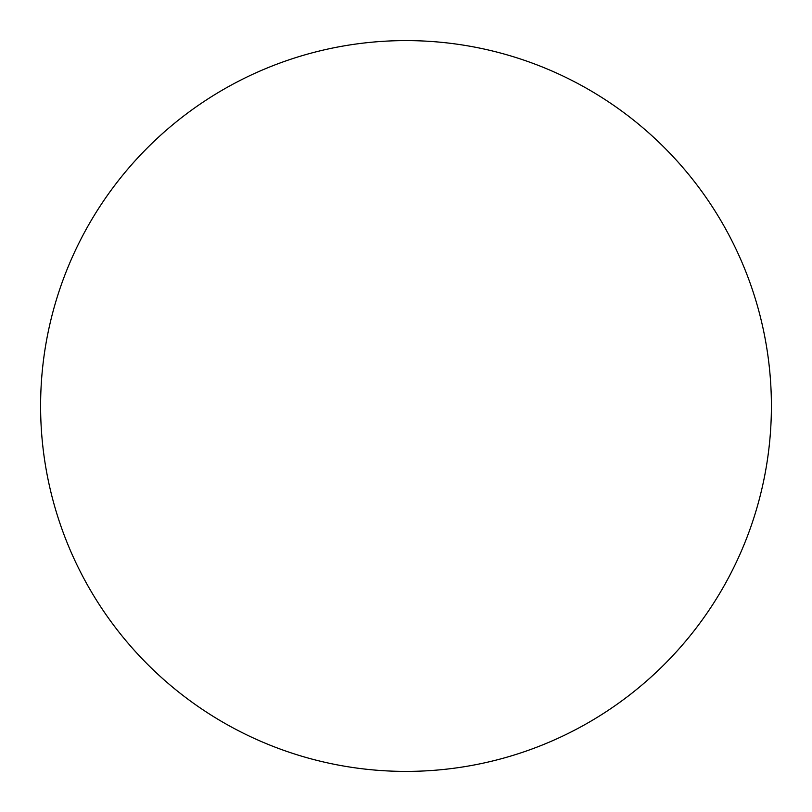 <?xml version="1.0" encoding="UTF-8"?>
<svg xmlns="http://www.w3.org/2000/svg" width="812" height="812" viewBox="0 0 812 812"><rect width="100%" height="100%" fill="white"/><g stroke="black" fill="none" stroke-linecap="round" stroke-linejoin="round"><path stroke-width="1.22" d="M406 40.6A365.4 365.4 0 0 1 771.4 406A365.4 365.4 0 0 1 406 771.4A365.4 365.4 0 0 1 40.6 406A365.4 365.4 0 0 1 406 40.6M40.6 406A365.4 365.4 0 0 0 406 771.4A365.4 365.4 0 0 0 771.4 406A365.4 365.4 0 0 0 406 40.6A365.4 365.4 0 0 0 40.6 406"/></g></svg>
